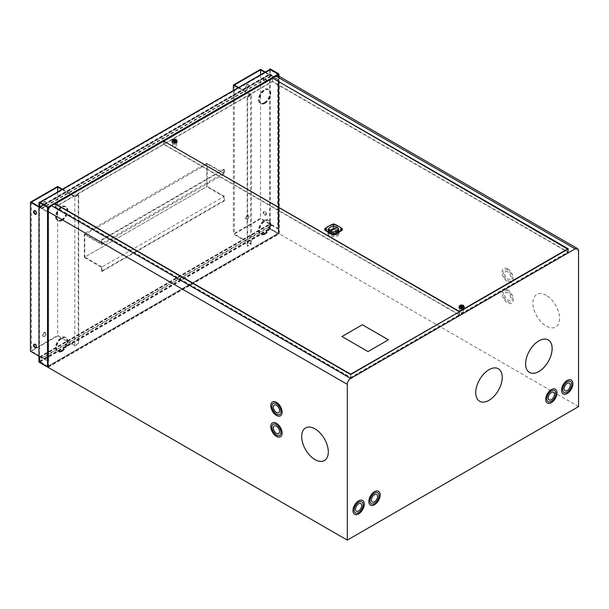<?xml version="1.0" encoding="UTF-8"?>
<svg xmlns="http://www.w3.org/2000/svg" width="609" height="609" viewBox="0 0 609 609"><rect width="100%" height="100%" fill="white"/><g stroke="black" fill="none" stroke-linecap="round" stroke-linejoin="round"><path stroke-width="0.46" stroke-dasharray="3.04 2.28" d="M62.194 220.397A8.016 4.628 120 0 0 67.424 213.333A8.016 4.628 120 0 0 66.198 206.908A8.016 4.628 120 0 0 62.194 207.311A8.016 4.628 120 0 0 56.957 214.376A8.016 4.628 120 0 0 58.182 220.793A8.016 4.628 120 0 0 62.194 220.397M61.852 220.199A8.016 4.628 120 0 0 67.089 213.135A8.016 4.628 120 0 0 65.856 206.717A8.016 4.628 120 0 0 61.852 207.113A8.016 4.628 120 0 0 56.614 214.178A8.016 4.628 120 0 0 57.84 220.595A8.016 4.628 120 0 0 61.852 220.199M62.194 351.294A8.016 4.628 120 0 0 67.424 344.23A8.016 4.628 120 0 0 66.198 337.812A8.016 4.628 120 0 0 62.194 338.208A8.016 4.628 120 0 0 56.957 345.273A8.016 4.628 120 0 0 58.182 351.69A8.016 4.628 120 0 0 62.194 351.294M61.852 351.104A8.016 4.628 120 0 0 67.089 344.039A8.016 4.628 120 0 0 65.856 337.614A8.016 4.628 120 0 0 61.852 338.01A8.016 4.628 120 0 0 56.614 345.075A8.016 4.628 120 0 0 57.84 351.5A8.016 4.628 120 0 0 61.852 351.104M265.105 234.145A8.016 4.628 120 0 0 270.343 227.081A8.016 4.628 120 0 0 269.117 220.656A8.016 4.628 120 0 0 265.105 221.052A8.016 4.628 120 0 0 259.868 228.116A8.016 4.628 120 0 0 261.101 234.541A8.016 4.628 120 0 0 265.105 234.145M264.77 233.947A8.016 4.628 120 0 0 270 226.883A8.016 4.628 120 0 0 268.775 220.458A8.016 4.628 120 0 0 264.77 220.861A8.016 4.628 120 0 0 259.533 227.918A8.016 4.628 120 0 0 260.759 234.343A8.016 4.628 120 0 0 264.77 233.947M265.105 103.248A8.016 4.628 120 0 0 270.343 96.184A8.016 4.628 120 0 0 269.117 89.759A8.016 4.628 120 0 0 265.105 90.155A8.016 4.628 120 0 0 259.868 97.219A8.016 4.628 120 0 0 261.101 103.644A8.016 4.628 120 0 0 265.105 103.248M264.77 103.05A8.016 4.628 120 0 0 270 95.986A8.016 4.628 120 0 0 268.775 89.561A8.016 4.628 120 0 0 264.77 89.957A8.016 4.628 120 0 0 259.533 97.021A8.016 4.628 120 0 0 260.759 103.446A8.016 4.628 120 0 0 264.77 103.05M41.716 208.103L39.95 207.083L270.206 74.146L271.979 75.166L41.716 208.103L41.716 208.659L39.95 207.639A0.708 0.403 60 0 1 39.448 206.771L39.448 202.69A0.708 0.403 60 0 1 39.798 202.34M39.95 207.083L39.95 202.949L47.997 207.593M271.979 75.166L271.979 75.722L270.206 74.694A0.708 0.403 60 0 1 269.711 73.834L269.711 69.746A0.708 0.403 60 0 1 269.856 69.426M270.206 74.146L270.206 70.012L278.777 74.983M278.305 74.138L278.305 74.709L48.042 207.646L48.02 366.207L48.522 366.466A0.708 0.403 60 0 1 48.02 366.755L278.283 233.818L270.206 229.159A0.708 0.403 60 0 1 269.711 228.291L269.711 224.211A0.708 0.403 60 0 1 270.206 223.922L271.979 224.942L271.979 225.49L270.183 224.485L270.206 228.611L278.777 233.529A0.708 0.403 60 0 1 278.283 233.818M47.997 366.74L39.95 362.096A0.708 0.403 60 0 1 39.448 361.228L39.448 357.148A0.708 0.403 60 0 1 39.95 356.859L41.716 357.879L41.716 358.427L271.979 225.49M47.997 366.588L39.95 361.548L39.935 357.407L41.716 358.427M41.716 357.879L271.979 224.942M41.716 208.659L271.979 75.722M47.997 207.646L47.997 366.192L47.525 366.466M48.522 209.23L48.522 366.466A0.708 0.403 180 0 1 48.02 366.588M38.953 362.096L39.425 361.822L47.997 366.77M39.425 202.127L39.425 361.822M278.305 74.709L278.305 233.255L278.633 74.496M270.206 68.886L270.206 228.581L269.734 228.855L278.305 233.803L278.777 232.95A0.708 0.403 180 0 1 278.777 233.529L278.777 74.412M278.305 233.803L278.777 233.529L270.206 228.581M269.734 69.495L269.734 228.855M207.205 163.958L224.386 173.877L224.386 169.401L223.914 169.127L223.914 173.055L206.725 163.128L206.725 186.697L223.914 196.616L223.914 200.544L224.386 200.818L224.386 196.342L207.205 186.415L207.205 163.958L84.773 234.64L101.962 244.559L224.386 173.877M101.962 244.559L101.962 240.083L224.386 169.401M101.962 240.083L101.482 239.809L223.914 169.127M101.482 239.809L101.482 243.737L223.914 173.055M101.482 243.737L84.293 233.818L206.725 163.128M84.293 233.818L84.293 257.379L206.725 186.697M84.293 257.379L101.482 267.298L223.914 196.616M101.482 267.298L101.482 271.226L223.914 200.544M101.482 271.226L101.962 271.5L224.386 200.818M101.962 271.5L101.962 267.024L224.386 196.342M101.962 267.024L84.773 257.105L207.205 186.415M84.773 257.105L84.773 234.64M264.154 102.693A8.016 4.628 -60 0 1 260.15 103.096A8.016 4.628 -60 0 1 258.916 96.671A8.016 4.628 -60 0 1 264.154 89.607A8.016 4.628 -60 0 1 268.166 89.211A8.016 4.628 -60 0 1 269.391 95.636A8.016 4.628 -60 0 1 264.154 102.693M264.633 102.974A8.016 4.628 -60 0 1 260.622 103.37A8.016 4.628 -60 0 1 259.396 96.945A8.016 4.628 -60 0 1 264.633 89.881A8.016 4.628 -60 0 1 268.638 89.485A8.016 4.628 -60 0 1 269.871 95.91A8.016 4.628 -60 0 1 264.633 102.974M61.243 219.849A8.016 4.628 -60 0 1 57.231 220.245A8.016 4.628 -60 0 1 56.005 213.82A8.016 4.628 -60 0 1 61.243 206.756A8.016 4.628 -60 0 1 65.247 206.36A8.016 4.628 -60 0 1 66.472 212.785A8.016 4.628 -60 0 1 61.243 219.849M61.715 220.123A8.016 4.628 -60 0 1 57.71 220.519A8.016 4.628 -60 0 1 56.477 214.094A8.016 4.628 -60 0 1 61.715 207.03A8.016 4.628 -60 0 1 65.726 206.634A8.016 4.628 -60 0 1 66.952 213.059A8.016 4.628 -60 0 1 61.715 220.123M61.243 350.746A8.016 4.628 -60 0 1 57.231 351.142A8.016 4.628 -60 0 1 56.005 344.717A8.016 4.628 -60 0 1 61.243 337.66A8.016 4.628 -60 0 1 65.247 337.257A8.016 4.628 -60 0 1 66.472 343.682A8.016 4.628 -60 0 1 61.243 350.746M61.715 351.02A8.016 4.628 -60 0 1 57.71 351.416A8.016 4.628 -60 0 1 56.477 344.998A8.016 4.628 -60 0 1 61.715 337.934A8.016 4.628 -60 0 1 65.726 337.538A8.016 4.628 -60 0 1 66.952 343.956A8.016 4.628 -60 0 1 61.715 351.02M264.154 233.597A8.016 4.628 -60 0 1 260.15 233.993A8.016 4.628 -60 0 1 258.916 227.568A8.016 4.628 -60 0 1 264.154 220.504A8.016 4.628 -60 0 1 268.166 220.108A8.016 4.628 -60 0 1 269.391 226.533A8.016 4.628 -60 0 1 264.154 233.597M264.633 233.871A8.016 4.628 -60 0 1 260.622 234.267A8.016 4.628 -60 0 1 259.396 227.842A8.016 4.628 -60 0 1 264.633 220.778A8.016 4.628 -60 0 1 268.638 220.382A8.016 4.628 -60 0 1 269.871 226.807A8.016 4.628 -60 0 1 264.633 233.871M34.249 344.237A2.002 1.157 60 0 1 34.462 344.047A2.002 1.157 60 0 1 35.459 344.146A2.002 1.157 60 0 1 36.768 345.912A2.002 1.157 60 0 1 36.464 347.518A2.002 1.157 60 0 1 36.197 347.61M34.249 210.722A2.002 1.157 60 0 1 34.462 210.531A2.002 1.157 60 0 1 35.459 210.63A2.002 1.157 60 0 1 36.768 212.396A2.002 1.157 60 0 1 36.464 214.003A2.002 1.157 60 0 1 36.197 214.094M44.054 201.579A2.208 1.271 -60 0 1 45.157 201.472A2.208 1.271 -60 0 1 45.492 203.239A2.208 1.271 -60 0 1 44.054 205.18A2.208 1.271 -60 0 1 42.95 205.294A2.208 1.271 -60 0 1 42.615 203.528A2.208 1.271 -60 0 1 44.054 201.579M44.533 205.454A2.208 1.271 120 0 0 45.972 203.513A2.208 1.271 120 0 0 45.629 201.746A2.208 1.271 120 0 0 44.533 201.853A2.208 1.271 120 0 0 43.087 203.802A2.208 1.271 120 0 0 43.429 205.568A2.208 1.271 120 0 0 44.533 205.454M44.054 332.484A2.208 1.271 -60 0 1 45.157 332.369A2.208 1.271 -60 0 1 45.492 334.135A2.208 1.271 -60 0 1 44.054 336.077A2.208 1.271 -60 0 1 42.95 336.191A2.208 1.271 -60 0 1 42.615 334.425A2.208 1.271 -60 0 1 44.054 332.484M44.533 336.358A2.208 1.271 120 0 0 45.972 334.41A2.208 1.271 120 0 0 45.629 332.643A2.208 1.271 120 0 0 44.533 332.758A2.208 1.271 120 0 0 43.087 334.699A2.208 1.271 120 0 0 43.429 336.465A2.208 1.271 120 0 0 44.533 336.358M38.953 207.083L48.111 212.374L48.111 361.388L48.591 361.114L31.402 351.195L57.657 336.031L74.838 345.958L78.721 343.72L78.241 343.446L74.838 345.41L57.657 335.483L30.45 351.195M48.111 212.374L48.591 212.099L48.591 361.114M31.402 202.18L31.402 351.195M48.591 212.099L38.953 206.535M57.657 191.942L57.657 336.031M61.92 189.475L74.838 196.943L74.838 345.958M74.838 196.943L78.721 194.705L78.721 343.72M78.721 194.705L78.241 194.431L78.241 343.446M78.241 194.431L74.838 196.395L74.838 345.41M57.657 186.468L57.657 335.483M74.838 196.395L62.392 189.201M38.953 356.098L48.111 361.388M265.105 81.317A2.002 1.157 60 0 1 263.796 79.551A2.002 1.157 60 0 1 264.108 77.952A2.002 1.157 60 0 1 265.105 78.051A2.002 1.157 60 0 1 266.415 79.817A2.002 1.157 60 0 1 266.11 81.423A2.002 1.157 60 0 1 265.105 81.317M264.633 78.325A2.002 1.157 -120 0 0 263.628 78.226A2.002 1.157 -120 0 0 263.324 79.832A2.002 1.157 -120 0 0 264.633 81.598A2.002 1.157 -120 0 0 265.631 81.697A2.002 1.157 -120 0 0 265.943 80.091A2.002 1.157 -120 0 0 264.633 78.325M265.105 214.84A2.002 1.157 60 0 1 263.796 213.074A2.002 1.157 60 0 1 264.108 211.468A2.002 1.157 60 0 1 265.105 211.567A2.002 1.157 60 0 1 266.415 213.333A2.002 1.157 60 0 1 266.11 214.939A2.002 1.157 60 0 1 265.105 214.84M264.633 211.841A2.002 1.157 -120 0 0 263.628 211.742A2.002 1.157 -120 0 0 263.324 213.348A2.002 1.157 -120 0 0 264.633 215.114A2.002 1.157 -120 0 0 265.631 215.213A2.002 1.157 -120 0 0 265.943 213.607A2.002 1.157 -120 0 0 264.633 211.841M246.972 84.43A2.208 1.271 -60 0 1 248.069 84.324A2.208 1.271 -60 0 1 248.411 86.09A2.208 1.271 -60 0 1 246.972 88.031A2.208 1.271 -60 0 1 245.869 88.138A2.208 1.271 -60 0 1 245.526 86.371A2.208 1.271 -60 0 1 246.972 84.43M247.444 88.305A2.208 1.271 120 0 0 248.883 86.364A2.208 1.271 120 0 0 248.548 84.598A2.208 1.271 120 0 0 247.444 84.704A2.208 1.271 120 0 0 246.006 86.645A2.208 1.271 120 0 0 246.341 88.412A2.208 1.271 120 0 0 247.444 88.305M246.972 215.327A2.208 1.271 -60 0 1 248.069 215.221A2.208 1.271 -60 0 1 248.411 216.987A2.208 1.271 -60 0 1 246.972 218.928A2.208 1.271 -60 0 1 245.869 219.034A2.208 1.271 -60 0 1 245.526 217.268A2.208 1.271 -60 0 1 246.972 215.327M247.444 219.202A2.208 1.271 120 0 0 248.883 217.261A2.208 1.271 120 0 0 248.548 215.495A2.208 1.271 120 0 0 247.444 215.601A2.208 1.271 120 0 0 246.006 217.542A2.208 1.271 120 0 0 246.341 219.309A2.208 1.271 120 0 0 247.444 219.202M277.757 228.801L278.237 228.527L260.576 218.334L233.369 234.039L250.55 243.958L247.147 245.922L247.627 246.203L251.502 243.958L234.32 234.039L260.576 218.882L277.757 228.801L277.757 79.787L278.237 79.513L278.237 228.527M260.576 69.319L260.576 218.334M278.237 79.513L265.311 72.052M233.369 90.49L233.369 234.039M238.104 87.757L250.55 94.943L250.55 243.958M250.55 94.943L247.147 96.907L247.147 245.922M247.147 96.907L247.627 97.181L247.627 246.203M247.627 97.181L251.502 94.943L251.502 243.958M234.32 85.024L234.32 234.039M251.502 94.943L238.576 87.483M260.576 74.785L260.576 218.882M264.831 72.326L277.757 79.787M333.861 225.277L333.108 225.452L333.861 225.277M333.861 229.197L333.108 229.38L333.861 229.197M175.978 140.961A2.002 1.157 0 0 0 173.793 140.709A2.002 1.157 0 0 0 172.553 141.775A2.002 1.157 0 0 0 173.146 142.597A2.002 1.157 0 0 0 175.323 142.849A2.002 1.157 0 0 0 176.564 141.775A2.002 1.157 0 0 0 175.978 140.961M175.978 144.889A2.002 1.157 0 0 0 173.793 144.637A2.002 1.157 0 0 0 172.553 145.703A2.002 1.157 0 0 0 173.146 146.525A2.002 1.157 0 0 0 175.323 146.777A2.002 1.157 0 0 0 176.564 145.703A2.002 1.157 0 0 0 175.978 144.889M463.061 306.708A2.002 1.157 0 0 0 460.876 306.456A2.002 1.157 0 0 0 459.643 307.522A2.002 1.157 0 0 0 460.229 308.344A2.002 1.157 0 0 0 462.414 308.596A2.002 1.157 0 0 0 463.647 307.522A2.002 1.157 0 0 0 463.061 306.708M463.061 310.636A2.002 1.157 0 0 0 460.876 310.384A2.002 1.157 0 0 0 459.643 311.45A2.002 1.157 0 0 0 460.229 312.272A2.002 1.157 0 0 0 462.414 312.524A2.002 1.157 0 0 0 463.647 311.45A2.002 1.157 0 0 0 463.061 310.636M337.515 227.355A5.61 3.243 0 0 0 331.403 226.647A5.61 3.243 0 0 0 327.939 229.639A5.61 3.243 0 0 0 329.583 231.93A5.61 3.243 0 0 0 335.696 232.638A5.61 3.243 0 0 0 339.16 229.639A5.61 3.243 0 0 0 337.515 227.355M337.515 231.275A5.61 3.243 0 0 0 331.403 230.575A5.61 3.243 0 0 0 327.939 233.567A5.61 3.243 0 0 0 329.583 235.858A5.61 3.243 0 0 0 335.696 236.558A5.61 3.243 0 0 0 339.16 233.567A5.61 3.243 0 0 0 337.515 231.275M546.243 295.335A18.841 10.878 -120 0 0 536.826 294.406A18.841 10.878 -120 0 0 533.933 309.501A18.841 10.878 -120 0 0 546.243 326.097A18.841 10.878 -120 0 0 555.659 327.033A18.841 10.878 -120 0 0 558.544 311.937A18.841 10.878 -120 0 0 546.243 295.335M546.22 295.35A18.841 10.878 -120 0 0 536.803 294.413A18.841 10.878 -120 0 0 533.91 309.509A18.841 10.878 -120 0 0 546.22 326.112A18.841 10.878 -120 0 0 555.636 327.041A18.841 10.878 -120 0 0 558.529 311.953A18.841 10.878 -120 0 0 546.22 295.35M507.7 292.716A4.408 2.543 -120 0 0 505.493 292.503A4.408 2.543 -120 0 0 504.823 296.035A4.408 2.543 -120 0 0 507.7 299.917A4.408 2.543 -120 0 0 509.9 300.138A4.408 2.543 -120 0 0 510.578 296.606A4.408 2.543 -120 0 0 507.7 292.716M507.678 292.731A4.408 2.543 -120 0 0 505.47 292.518A4.408 2.543 -120 0 0 504.8 296.05A4.408 2.543 -120 0 0 507.678 299.933A4.408 2.543 -120 0 0 509.878 300.153A4.408 2.543 -120 0 0 510.555 296.621A4.408 2.543 -120 0 0 507.678 292.731M507.7 289.777A8.016 4.628 -120 0 0 503.689 289.374A8.016 4.628 -120 0 0 502.463 295.799A8.016 4.628 -120 0 0 507.7 302.863A8.016 4.628 -120 0 0 511.705 303.259A8.016 4.628 -120 0 0 512.938 296.834A8.016 4.628 -120 0 0 507.7 289.777M507.678 289.785A8.016 4.628 -120 0 0 503.666 289.389A8.016 4.628 -120 0 0 502.44 295.814A8.016 4.628 -120 0 0 507.678 302.879A8.016 4.628 -120 0 0 511.682 303.274A8.016 4.628 -120 0 0 512.915 296.849A8.016 4.628 -120 0 0 507.678 289.785M507.678 301.569A6.41 3.7 -120 0 0 510.882 301.889A6.41 3.7 -120 0 0 511.864 296.75A6.41 3.7 -120 0 0 507.678 291.094A6.41 3.7 -120 0 0 504.473 290.782A6.41 3.7 -120 0 0 503.491 295.921A6.41 3.7 -120 0 0 507.678 301.569M507.7 301.554A6.41 3.7 -120 0 0 510.905 301.874A6.41 3.7 -120 0 0 511.887 296.735A6.41 3.7 -120 0 0 507.7 291.087A6.41 3.7 -120 0 0 504.496 290.767A6.41 3.7 -120 0 0 503.514 295.905A6.41 3.7 -120 0 0 507.7 301.554M507.7 271.774A4.408 2.543 -120 0 0 505.493 271.561A4.408 2.543 -120 0 0 504.823 275.093A4.408 2.543 -120 0 0 507.7 278.975A4.408 2.543 -120 0 0 509.9 279.196A4.408 2.543 -120 0 0 510.578 275.664A4.408 2.543 -120 0 0 507.7 271.774M507.678 271.789A4.408 2.543 -120 0 0 505.47 271.568A4.408 2.543 -120 0 0 504.8 275.101A4.408 2.543 -120 0 0 507.678 278.991A4.408 2.543 -120 0 0 509.878 279.204A4.408 2.543 -120 0 0 510.555 275.671A4.408 2.543 -120 0 0 507.678 271.789M507.7 268.828A8.016 4.628 -120 0 0 503.689 268.432A8.016 4.628 -120 0 0 502.463 274.857A8.016 4.628 -120 0 0 507.7 281.921A8.016 4.628 -120 0 0 511.705 282.317A8.016 4.628 -120 0 0 512.938 275.892A8.016 4.628 -120 0 0 507.7 268.828M507.678 268.843A8.016 4.628 -120 0 0 503.666 268.447A8.016 4.628 -120 0 0 502.44 274.872A8.016 4.628 -120 0 0 507.678 281.937A8.016 4.628 -120 0 0 511.682 282.332A8.016 4.628 -120 0 0 512.915 275.907A8.016 4.628 -120 0 0 507.678 268.843M507.678 280.627A6.41 3.7 -120 0 0 510.882 280.939A6.41 3.7 -120 0 0 511.864 275.801A6.41 3.7 -120 0 0 507.678 270.152A6.41 3.7 -120 0 0 504.473 269.833A6.41 3.7 -120 0 0 503.491 274.971A6.41 3.7 -120 0 0 507.678 280.627M507.7 280.612A6.41 3.7 -120 0 0 510.905 280.932A6.41 3.7 -120 0 0 511.887 275.793A6.41 3.7 -120 0 0 507.7 270.137A6.41 3.7 -120 0 0 504.496 269.825A6.41 3.7 -120 0 0 503.514 274.964A6.41 3.7 -120 0 0 507.7 280.612M324.43 460.533L324.407 460.549A18.841 10.878 -120 0 0 324.43 460.533A18.841 10.878 -120 0 0 327.315 445.438A18.841 10.878 -120 0 0 315.005 428.835A18.841 10.878 -120 0 0 305.589 427.906A18.841 10.878 -120 0 0 305.581 427.914M278.671 433.638L278.648 433.654A4.408 2.543 -120 0 0 278.671 433.638A4.408 2.543 -120 0 0 279.348 430.106A4.408 2.543 -120 0 0 276.463 426.224A4.408 2.543 -120 0 0 274.263 426.003A4.408 2.543 -120 0 0 274.248 426.011M280.475 436.76L280.452 436.775A8.016 4.628 -120 0 0 280.475 436.76A8.016 4.628 -120 0 0 281.701 430.342A8.016 4.628 -120 0 0 276.463 423.278A8.016 4.628 -120 0 0 272.459 422.882A8.016 4.628 -120 0 0 272.444 422.882L272.436 422.89M273.251 424.275A6.41 3.7 -120 0 0 272.276 429.414A6.41 3.7 -120 0 0 276.463 435.054A6.41 3.7 -120 0 0 279.66 435.382M278.671 412.696L278.648 412.712A4.408 2.543 -120 0 0 278.671 412.696A4.408 2.543 -120 0 0 279.348 409.164A4.408 2.543 -120 0 0 276.463 405.274A4.408 2.543 -120 0 0 274.263 405.061A4.408 2.543 -120 0 0 274.248 405.069L274.263 405.061M280.475 415.818L280.452 415.833A8.016 4.628 -120 0 0 280.475 415.818A8.016 4.628 -120 0 0 281.701 409.393A8.016 4.628 -120 0 0 276.463 402.328A8.016 4.628 -120 0 0 272.459 401.932A8.016 4.628 -120 0 0 272.444 401.94L272.436 401.948M273.251 403.333A6.41 3.7 -120 0 0 272.276 408.472A6.41 3.7 -120 0 0 276.463 414.112A6.41 3.7 -120 0 0 279.66 414.44M376.682 494.394L376.705 494.409A4.408 2.543 120 0 0 376.682 494.394A4.408 2.543 120 0 0 374.474 494.615A4.408 2.543 120 0 0 371.597 498.497A4.408 2.543 120 0 0 372.274 502.029A4.408 2.543 120 0 0 372.282 502.037L372.297 502.044M553.528 392.295L553.551 392.31A4.408 2.543 120 0 0 553.528 392.295A4.408 2.543 120 0 0 551.32 392.516A4.408 2.543 120 0 0 548.443 396.398A4.408 2.543 120 0 0 549.12 399.93A4.408 2.543 120 0 0 549.128 399.938L549.135 399.946M360.81 503.559L360.832 503.574A4.408 2.543 120 0 0 360.81 503.559A4.408 2.543 120 0 0 358.61 503.78A4.408 2.543 120 0 0 355.725 507.662A4.408 2.543 120 0 0 356.402 511.195A4.408 2.543 120 0 0 356.417 511.202L356.402 511.195M378.486 491.273L378.509 491.288A8.016 4.628 120 0 0 378.486 491.273A8.016 4.628 120 0 0 374.474 491.669A8.016 4.628 120 0 0 369.244 498.733A8.016 4.628 120 0 0 370.47 505.158A8.016 4.628 120 0 0 370.478 505.166L370.493 505.173M371.284 503.772A6.41 3.7 120 0 0 374.474 503.453A6.41 3.7 120 0 0 378.661 497.812A6.41 3.7 120 0 0 377.694 492.666M498.375 368.757L498.352 368.742A18.757 10.833 120 0 0 498.352 368.742A18.757 10.833 120 0 0 488.974 369.671A18.757 10.833 120 0 0 476.718 386.205A18.757 10.833 120 0 0 479.595 401.232A18.757 10.833 120 0 0 479.603 401.24M548.237 339.951A18.757 10.833 120 0 0 548.229 339.944A18.757 10.833 120 0 0 538.851 340.873A18.757 10.833 120 0 0 526.595 357.407A18.757 10.833 120 0 0 529.472 372.434A18.757 10.833 120 0 0 529.487 372.442L529.495 372.449M555.355 389.189L555.332 389.174A8.016 4.628 120 0 0 555.332 389.174A8.016 4.628 120 0 0 551.32 389.57A8.016 4.628 120 0 0 546.083 396.634A8.016 4.628 120 0 0 547.316 403.059A8.016 4.628 120 0 0 547.324 403.067L547.316 403.059M548.123 401.674A6.41 3.7 120 0 0 551.32 401.354A6.41 3.7 120 0 0 555.507 395.713A6.41 3.7 120 0 0 554.54 390.567M362.614 500.438L362.637 500.446A8.016 4.628 120 0 0 362.614 500.438A8.016 4.628 120 0 0 358.61 500.834A8.016 4.628 120 0 0 353.372 507.898A8.016 4.628 120 0 0 354.598 514.316A8.016 4.628 120 0 0 354.613 514.323L354.598 514.316M355.412 512.938A6.41 3.7 120 0 0 358.61 512.611A6.41 3.7 120 0 0 362.797 506.97A6.41 3.7 120 0 0 361.822 501.831M569.392 383.137L569.415 383.145A4.408 2.543 120 0 0 569.392 383.137A4.408 2.543 120 0 0 567.192 383.35A4.408 2.543 120 0 0 564.315 387.24A4.408 2.543 120 0 0 564.985 390.772A4.408 2.543 120 0 0 565 390.78L565.007 390.78M571.196 380.008L571.219 380.024A8.016 4.628 120 0 0 571.196 380.008A8.016 4.628 120 0 0 567.192 380.404A8.016 4.628 120 0 0 561.955 387.469A8.016 4.628 120 0 0 563.18 393.894A8.016 4.628 120 0 0 563.196 393.901L563.18 393.894M563.995 392.516A6.41 3.7 120 0 0 567.192 392.188A6.41 3.7 120 0 0 571.379 386.548A6.41 3.7 120 0 0 570.412 381.409M578.55 406.599L279.28 233.818L279.28 78.051A4.811 2.779 120 0 0 278.283 75.843M48.02 367.334L279.28 233.818M54.825 206.984L350.693 377.801L568.349 252.141L272.474 81.317L54.825 206.984L54.825 203.711M272.474 81.317L272.474 78.378L272.474 81.644L164.072 144.234L459.376 314.724L567.778 252.141L272.474 81.644M568.349 252.141L568.349 248.868M350.693 377.801L350.693 374.527L350.693 377.473L459.095 314.891L163.791 144.394L55.389 206.984L350.693 377.473M164.072 144.234L164.072 141.288M459.376 314.724L459.376 311.778M567.778 252.141L567.778 249.195M459.095 314.891L459.095 311.945M163.791 144.394L163.791 141.121M55.389 206.984L55.389 204.038M341.946 336.526L368.019 351.606L388.397 339.814M330.748 231.298L335.011 228.223L336.922 227.576A4.689 2.71 0 0 1 338.239 229.456A4.689 2.71 0 0 1 338.208 229.73A4.689 2.71 0 0 1 335.156 231.999A4.689 2.71 0 0 1 330.299 231.405L330.748 230.978M336.99 234.914A5.412 3.121 0 0 0 338.962 232.501A5.412 3.121 0 0 0 337.378 230.293A5.412 3.121 0 0 0 331.479 229.616A5.412 3.121 0 0 0 328.137 232.501A5.412 3.121 0 0 0 328.182 232.897A5.412 3.121 0 0 0 329.72 234.709A5.412 3.121 0 0 0 336.99 234.914A22.282 18.339 40.1 0 1 328.182 232.897M342.281 229.372A1.553 0.898 0 0 0 342.03 229.098A41.214 23.797 0 0 0 338.505 226.776A41.214 23.797 0 0 0 334.493 224.744A1.553 0.898 0 0 0 332.605 224.744A41.214 23.797 0 0 0 325.061 229.098A1.553 0.898 0 0 0 324.818 229.372M326.432 229.372L326.782 229.639L325.944 229.844L326.158 229.372M333.686 225.178L334.036 225.452L333.199 225.657L333.412 225.178M333.686 233.559L334.036 233.833L333.199 234.031L333.412 233.559M340.941 229.372L341.291 229.639L340.454 229.844L340.667 229.372M332.385 229.456A4.689 2.71 180 0 1 336.861 230.164A4.689 2.71 180 0 1 338.239 232.082A4.689 2.71 180 0 1 335.346 234.579A4.689 2.71 180 0 1 330.238 233.993A4.689 2.71 180 0 1 328.86 232.082A4.689 2.71 180 0 1 329.636 230.59M329.766 233.658A5.352 3.091 0 0 0 335.597 234.328A5.352 3.091 0 0 0 338.901 231.473A5.352 3.091 0 0 0 337.333 229.288A5.352 3.091 0 0 0 331.502 228.619A5.352 3.091 0 0 0 328.198 231.473A5.352 3.091 0 0 0 329.766 233.658M329.766 231.831A5.352 3.091 0 0 0 335.597 232.501A5.352 3.091 0 0 0 338.901 229.639A5.352 3.091 0 0 0 337.333 227.454A5.352 3.091 0 0 0 331.502 226.784A5.352 3.091 0 0 0 328.198 229.639A5.352 3.091 0 0 0 329.766 231.831M329.72 233.681A5.412 3.121 0 0 0 335.62 234.358A5.412 3.121 0 0 0 338.962 231.473A5.412 3.121 0 0 0 337.378 229.266A5.412 3.121 0 0 0 331.479 228.588A5.412 3.121 0 0 0 328.137 231.473A5.412 3.121 0 0 0 329.72 233.681M459.072 307.309A2.603 1.507 180 0 1 460.846 306.091A2.603 1.507 180 0 1 463.518 306.479A2.603 1.507 180 0 1 464.225 307.309M462.726 306.7A1.5 0.868 180 0 1 463.152 307.301A1.5 0.868 180 0 1 462.208 308.108A1.5 0.868 180 0 1 460.564 307.91A1.5 0.868 180 0 1 460.145 307.301A1.5 0.868 180 0 1 461.082 306.502A1.5 0.868 180 0 1 462.726 306.7M460.655 306.715A1.424 0.822 180 0 1 462.201 306.548A1.424 0.822 180 0 1 463.068 307.301A1.424 0.822 180 0 1 462.634 307.895A1.424 0.822 180 0 1 461.089 308.063A1.424 0.822 180 0 1 460.221 307.301A1.424 0.822 180 0 1 460.655 306.715M171.982 141.562A2.603 1.507 180 0 1 173.694 140.359A2.603 1.507 180 0 1 176.336 140.679A2.603 1.507 180 0 1 177.135 141.562M175.59 140.923A1.5 0.868 180 0 1 176.062 141.554A1.5 0.868 180 0 1 175.156 142.354A1.5 0.868 180 0 1 173.535 142.186A1.5 0.868 180 0 1 173.055 141.554A1.5 0.868 180 0 1 173.961 140.763A1.5 0.868 180 0 1 175.59 140.923M173.519 140.991A1.424 0.822 180 0 1 175.08 140.793A1.424 0.822 180 0 1 175.986 141.554A1.424 0.822 180 0 1 175.598 142.118A1.424 0.822 180 0 1 174.037 142.323A1.424 0.822 180 0 1 173.139 141.554A1.424 0.822 180 0 1 173.519 140.991M39.95 357.407L270.183 224.485M39.95 356.859L270.206 223.922M39.448 357.148L269.711 224.211M39.448 361.228L269.711 228.291M39.95 362.096L270.206 229.159M48.522 366.466L278.777 233.529L278.777 76.133M49.649 207.273L55.32 204M55.389 203.954L164.004 141.25M164.072 141.212L277.651 75.638M39.448 202.69L269.711 69.746M39.448 206.771L269.711 73.834M39.95 207.639L270.206 74.694M39.928 207.045L270.183 74.108M39.95 202.949L270.183 70.027M48.02 207.608L278.283 74.671M278.283 233.27L48.02 366.207L278.305 233.255L278.313 74.694M39.95 361.548L270.206 228.611M39.928 361.51L270.183 228.565M578.55 250.832L279.28 78.051M335.011 228.223A11.487 9.455 40.1 0 1 338.208 229.73M334.493 224.196L334.493 224.744M342.03 229.098L342.03 228.55M325.061 228.55L325.061 229.098M332.605 224.196L332.605 224.744M39.6 356.828L269.856 223.884M48.377 366.793L278.633 233.848M48.035 366.207L278.298 233.27M278.983 76.254L278.983 233.239M260.15 103.096L260.622 103.37M268.166 89.211L268.638 89.485M57.231 220.245L57.71 220.519M65.247 206.36L65.726 206.634M57.231 351.142L57.71 351.416M65.247 337.257L65.726 337.538M260.15 233.993L260.622 234.267M268.166 220.108L268.638 220.382M34.462 344.047L33.982 344.329M34.462 210.531L33.982 210.805M45.629 201.746L45.157 201.472M45.629 332.643L45.157 332.369M43.429 336.465L42.95 336.191M43.429 205.568L42.95 205.294M36.464 214.003L35.984 214.277M36.464 347.518L35.984 347.8M263.628 78.226L264.108 77.952M263.628 211.742L264.108 211.468M248.548 84.598L248.069 84.324M248.548 215.495L248.069 215.221M246.341 219.309L245.869 219.034M246.341 88.412L245.869 88.138M265.631 215.213L266.11 214.939M265.631 81.697L266.11 81.423M333.108 229.38L333.108 225.452M172.553 145.703L172.553 141.775M459.643 311.45L459.643 307.522M327.939 233.567L327.939 229.639M339.16 233.567L339.16 229.639M463.647 311.45L463.647 307.522M176.564 145.703L176.564 141.775M333.991 229.38L333.991 225.452M325.8 229.098L325.8 229.639M333.054 224.911L333.054 225.452M333.054 233.285L333.054 233.833M340.317 229.098L340.317 229.639M328.86 232.082L328.86 229.098M338.901 231.473L338.901 229.639M338.962 232.501L338.962 231.473M326.782 229.098L326.782 229.639M334.036 224.911L334.036 225.452M334.036 233.285L334.036 233.833M341.291 229.098L341.291 229.639M338.239 232.082L338.239 229.456M328.198 231.473L328.198 229.639M328.137 232.501L328.137 231.473M463.152 306.319L463.152 307.301M463.068 306.601L463.068 307.301M460.145 306.319L460.145 307.301M460.221 306.601L460.221 307.301M176.062 140.572L176.062 141.554M175.986 140.854L175.986 141.554M173.055 140.572L173.055 141.554M173.139 140.854L173.139 141.554"/><path stroke-width="0.91" d="M39.798 202.34A0.708 0.403 60 0 1 39.95 202.401L48.02 207.06A0.708 0.403 60 0 1 48.522 207.92L47.997 207.593M39.722 202.295L269.856 69.426A0.708 0.403 60 0 1 270.206 69.464L278.283 74.123A0.708 0.403 60 0 1 278.777 74.983A0.708 0.403 0 0 0 278.777 74.412L278.777 73.834L270.206 68.886L269.734 69.495M48.02 366.588A0.708 0.403 180 0 1 47.525 366.466L47.525 367.044L47.997 366.588M47.997 207.646L47.997 207.075L47.525 207.92L48.042 207.646M47.525 366.466L47.525 207.92A0.708 0.403 0 0 0 48.522 207.92L49.649 207.273M47.997 207.075L39.425 202.127L38.953 202.401L38.953 362.096L47.525 367.044M47.525 207.349L38.953 202.401M278.777 73.834L278.305 74.108L269.734 69.16M34.987 344.428A2.002 1.157 -120 0 0 33.982 344.329A2.002 1.157 -120 0 0 33.678 345.927A2.002 1.157 -120 0 0 34.987 347.693A2.002 1.157 -120 0 0 35.984 347.8A2.002 1.157 -120 0 0 36.296 346.194A2.002 1.157 -120 0 0 34.987 344.428M36.197 347.61A2.002 1.157 60 0 1 35.459 347.419A2.002 1.157 60 0 1 34.226 345.874A2.002 1.157 60 0 1 34.249 344.237M34.987 210.904A2.002 1.157 -120 0 0 33.982 210.805A2.002 1.157 -120 0 0 33.678 212.412A2.002 1.157 -120 0 0 34.987 214.178A2.002 1.157 -120 0 0 35.984 214.277A2.002 1.157 -120 0 0 36.296 212.67A2.002 1.157 -120 0 0 34.987 210.904M36.197 214.094A2.002 1.157 60 0 1 35.459 213.904A2.002 1.157 60 0 1 34.226 212.358A2.002 1.157 60 0 1 34.249 210.722M38.953 206.535L31.402 202.18L57.657 187.016L57.657 191.942M57.657 187.016L61.92 189.475M62.392 189.201L57.657 186.468L30.45 202.18L30.45 351.195L38.953 356.098M30.45 202.18L38.953 207.083M265.311 72.052L260.576 69.319L233.369 85.024L233.369 90.49M233.369 85.024L238.104 87.757M238.576 87.483L234.32 85.024L260.576 69.868L260.576 74.785M260.576 69.868L264.831 72.326M314.982 428.85A18.841 10.878 -120 0 0 305.566 427.921A18.841 10.878 -120 0 0 302.681 443.009A18.841 10.878 -120 0 0 314.982 459.612A18.841 10.878 -120 0 0 324.407 460.549A18.841 10.878 -120 0 0 327.292 445.453A18.841 10.878 -120 0 0 314.982 428.85M305.581 427.914A18.841 10.878 -120 0 0 302.703 443.009A18.841 10.878 -120 0 0 315.005 459.597A18.841 10.878 -120 0 0 324.414 460.541M276.44 426.231A4.408 2.543 -120 0 0 274.24 426.018A4.408 2.543 -120 0 0 273.563 429.551A4.408 2.543 -120 0 0 276.44 433.433A4.408 2.543 -120 0 0 278.648 433.654A4.408 2.543 -120 0 0 279.325 430.121A4.408 2.543 -120 0 0 276.44 426.231M274.248 426.011A4.408 2.543 -120 0 0 273.586 429.543A4.408 2.543 -120 0 0 276.463 433.418A4.408 2.543 -120 0 0 278.656 433.646M276.44 423.285A8.016 4.628 -120 0 0 272.436 422.89A8.016 4.628 -120 0 0 271.203 429.315A8.016 4.628 -120 0 0 276.44 436.379A8.016 4.628 -120 0 0 280.452 436.775A8.016 4.628 -120 0 0 281.678 430.35A8.016 4.628 -120 0 0 276.44 423.285M272.444 422.882A8.016 4.628 -120 0 0 271.233 429.315A8.016 4.628 -120 0 0 276.463 436.364A8.016 4.628 -120 0 0 280.46 436.767M279.676 435.374L279.653 435.389A6.41 3.7 -120 0 0 279.676 435.374A6.41 3.7 -120 0 0 280.658 430.236A6.41 3.7 -120 0 0 276.463 424.587A6.41 3.7 -120 0 0 273.258 424.267A6.41 3.7 -120 0 0 273.251 424.275A6.41 3.7 -120 0 0 272.253 429.421A6.41 3.7 -120 0 0 276.44 435.07A6.41 3.7 -120 0 0 279.653 435.389A6.41 3.7 -120 0 0 280.635 430.251A6.41 3.7 -120 0 0 276.44 424.595A6.41 3.7 -120 0 0 273.235 424.283L273.235 424.283M276.44 405.289A4.408 2.543 -120 0 0 274.24 405.069A4.408 2.543 -120 0 0 273.563 408.601A4.408 2.543 -120 0 0 276.44 412.491A4.408 2.543 -120 0 0 278.648 412.712A4.408 2.543 -120 0 0 279.325 409.172A4.408 2.543 -120 0 0 276.44 405.289M274.248 405.069A4.408 2.543 -120 0 0 273.586 408.601A4.408 2.543 -120 0 0 276.463 412.476A4.408 2.543 -120 0 0 278.656 412.704M276.44 402.343A8.016 4.628 -120 0 0 272.436 401.948A8.016 4.628 -120 0 0 271.203 408.373A8.016 4.628 -120 0 0 276.44 415.437A8.016 4.628 -120 0 0 280.452 415.833A8.016 4.628 -120 0 0 281.678 409.408A8.016 4.628 -120 0 0 276.44 402.343M272.444 401.94A8.016 4.628 -120 0 0 271.233 408.365A8.016 4.628 -120 0 0 276.463 415.422A8.016 4.628 -120 0 0 280.46 415.825M279.676 414.432L279.653 414.44A6.41 3.7 -120 0 0 279.676 414.432A6.41 3.7 -120 0 0 280.658 409.294A6.41 3.7 -120 0 0 276.463 403.638A6.41 3.7 -120 0 0 273.258 403.325A6.41 3.7 -120 0 0 273.251 403.333A6.41 3.7 -120 0 0 272.253 408.472A6.41 3.7 -120 0 0 276.44 414.128A6.41 3.7 -120 0 0 279.653 414.44A6.41 3.7 -120 0 0 280.635 409.301A6.41 3.7 -120 0 0 276.44 403.653A6.41 3.7 -120 0 0 273.235 403.333L273.258 403.325M374.497 501.831A4.408 2.543 120 0 0 377.382 497.941A4.408 2.543 120 0 0 376.705 494.409A4.408 2.543 120 0 0 374.497 494.63A4.408 2.543 120 0 0 371.619 498.512A4.408 2.543 120 0 0 372.297 502.044A4.408 2.543 120 0 0 374.497 501.831M372.282 502.037A4.408 2.543 120 0 0 374.474 501.816A4.408 2.543 120 0 0 377.352 497.941A4.408 2.543 120 0 0 376.697 494.401M549.128 399.938A4.408 2.543 120 0 0 551.32 399.717A4.408 2.543 120 0 0 554.22 395.842A4.408 2.543 120 0 0 553.551 392.31A4.408 2.543 120 0 0 551.343 392.531A4.408 2.543 120 0 0 548.465 396.413A4.408 2.543 120 0 0 549.135 399.946A4.408 2.543 120 0 0 551.343 399.725A4.408 2.543 120 0 0 554.198 395.842A4.408 2.543 120 0 0 553.535 392.303M356.417 511.202A4.408 2.543 120 0 0 358.61 510.974A4.408 2.543 120 0 0 361.51 507.107A4.408 2.543 120 0 0 360.832 503.574A4.408 2.543 120 0 0 358.632 503.788A4.408 2.543 120 0 0 355.747 507.678A4.408 2.543 120 0 0 356.425 511.21A4.408 2.543 120 0 0 358.632 510.989A4.408 2.543 120 0 0 361.487 507.099A4.408 2.543 120 0 0 360.825 503.567M374.497 504.77A8.016 4.628 120 0 0 379.734 497.713A8.016 4.628 120 0 0 378.509 491.288A8.016 4.628 120 0 0 374.497 491.684A8.016 4.628 120 0 0 369.267 498.748A8.016 4.628 120 0 0 370.493 505.173A8.016 4.628 120 0 0 374.497 504.77M370.478 505.166A8.016 4.628 120 0 0 374.474 504.762A8.016 4.628 120 0 0 379.712 497.705A8.016 4.628 120 0 0 378.493 491.28M377.687 492.658L377.709 492.673A6.41 3.7 120 0 0 374.497 492.993A6.41 3.7 120 0 0 370.31 498.642A6.41 3.7 120 0 0 371.292 503.78A6.41 3.7 120 0 0 374.497 503.46A6.41 3.7 120 0 0 378.691 497.812A6.41 3.7 120 0 0 377.709 492.673A6.41 3.7 120 0 0 377.687 492.658A6.41 3.7 120 0 0 374.474 492.978A6.41 3.7 120 0 0 370.287 498.626A6.41 3.7 120 0 0 371.269 503.765A6.41 3.7 120 0 0 371.284 503.772M479.603 401.24A18.757 10.833 120 0 0 488.974 400.303A18.757 10.833 120 0 0 501.245 383.784A18.757 10.833 120 0 0 498.375 368.757A18.757 10.833 120 0 0 488.997 369.686A18.757 10.833 120 0 0 476.74 386.213A18.757 10.833 120 0 0 479.618 401.247A18.757 10.833 120 0 0 488.997 400.319A18.757 10.833 120 0 0 501.222 383.784A18.757 10.833 120 0 0 498.36 368.749M538.874 371.52A18.757 10.833 120 0 0 551.13 354.994A18.757 10.833 120 0 0 548.252 339.959A18.757 10.833 120 0 0 538.874 340.888A18.757 10.833 120 0 0 526.618 357.414A18.757 10.833 120 0 0 529.495 372.449A18.757 10.833 120 0 0 538.874 371.52M529.487 372.442A18.757 10.833 120 0 0 538.851 371.505A18.757 10.833 120 0 0 551.099 354.986A18.757 10.833 120 0 0 548.237 339.951M547.324 403.067A8.016 4.628 120 0 0 551.32 402.663A8.016 4.628 120 0 0 556.58 395.606A8.016 4.628 120 0 0 555.355 389.189A8.016 4.628 120 0 0 551.343 389.585A8.016 4.628 120 0 0 546.106 396.649A8.016 4.628 120 0 0 547.339 403.067A8.016 4.628 120 0 0 551.343 402.671A8.016 4.628 120 0 0 556.557 395.606A8.016 4.628 120 0 0 555.339 389.181M551.32 390.879A6.41 3.7 120 0 0 547.133 396.528A6.41 3.7 120 0 0 548.115 401.666A6.41 3.7 120 0 0 548.123 401.674A6.41 3.7 120 0 0 551.343 401.361A6.41 3.7 120 0 0 555.53 395.713A6.41 3.7 120 0 0 554.548 390.575A6.41 3.7 120 0 0 554.525 390.559A6.41 3.7 120 0 0 551.32 390.879M554.525 390.559L554.548 390.575A6.41 3.7 120 0 0 551.343 390.894A6.41 3.7 120 0 0 547.156 396.543A6.41 3.7 120 0 0 548.138 401.681L548.115 401.666M354.613 514.323A8.016 4.628 120 0 0 358.61 513.92A8.016 4.628 120 0 0 363.87 506.871A8.016 4.628 120 0 0 362.637 500.446A8.016 4.628 120 0 0 358.632 500.849A8.016 4.628 120 0 0 353.395 507.906A8.016 4.628 120 0 0 354.621 514.331A8.016 4.628 120 0 0 358.632 513.935A8.016 4.628 120 0 0 363.839 506.871A8.016 4.628 120 0 0 362.629 500.446M361.837 501.839L361.815 501.824A6.41 3.7 120 0 0 361.815 501.824A6.41 3.7 120 0 0 358.61 502.143A6.41 3.7 120 0 0 354.415 507.792A6.41 3.7 120 0 0 355.397 512.93A6.41 3.7 120 0 0 355.412 512.938A6.41 3.7 120 0 0 358.632 512.626A6.41 3.7 120 0 0 362.819 506.977A6.41 3.7 120 0 0 361.837 501.839A6.41 3.7 120 0 0 358.632 502.151A6.41 3.7 120 0 0 354.438 507.807A6.41 3.7 120 0 0 355.42 512.945L355.397 512.93M565 390.78A4.408 2.543 120 0 0 567.192 390.552A4.408 2.543 120 0 0 570.093 386.677A4.408 2.543 120 0 0 569.415 383.145A4.408 2.543 120 0 0 567.215 383.365A4.408 2.543 120 0 0 564.337 387.248A4.408 2.543 120 0 0 565.007 390.78A4.408 2.543 120 0 0 567.215 390.567A4.408 2.543 120 0 0 570.07 386.677A4.408 2.543 120 0 0 569.407 383.145M567.215 393.513A8.016 4.628 120 0 0 572.452 386.449A8.016 4.628 120 0 0 571.219 380.024A8.016 4.628 120 0 0 567.215 380.419A8.016 4.628 120 0 0 561.978 387.484A8.016 4.628 120 0 0 563.203 393.909A8.016 4.628 120 0 0 567.215 393.513M563.196 393.901A8.016 4.628 120 0 0 567.192 393.498A8.016 4.628 120 0 0 572.422 386.441A8.016 4.628 120 0 0 571.212 380.016M570.397 381.401L570.42 381.409A6.41 3.7 120 0 0 567.215 381.729A6.41 3.7 120 0 0 563.005 387.37A6.41 3.7 120 0 0 563.987 392.508A6.41 3.7 120 0 0 563.995 392.516A6.41 3.7 120 0 0 567.215 392.204A6.41 3.7 120 0 0 571.402 386.548A6.41 3.7 120 0 0 570.42 381.409A6.41 3.7 120 0 0 570.397 381.401A6.41 3.7 120 0 0 567.192 381.714A6.41 3.7 120 0 0 563.028 387.377A6.41 3.7 120 0 0 564.01 392.516L563.987 392.508M347.297 540.114L578.55 406.599L578.55 250.832A4.811 2.779 120 0 0 577.553 248.632A4.811 2.779 120 0 0 575.147 248.868L350.693 378.455A4.811 2.779 120 0 0 347.297 384.348L347.297 540.114L48.02 367.334L48.02 211.559A4.811 2.779 120 0 1 51.422 205.675L54.825 203.711L350.693 374.527L568.349 248.868L272.474 78.051L275.877 76.087A4.811 2.779 120 0 1 278.283 75.843L577.553 248.632M567.778 249.195L272.474 78.051M164.072 141.288L459.376 311.45L567.778 248.868M272.474 78.378L164.072 140.961M459.095 311.618L163.791 141.121L55.389 203.711L350.693 374.2L459.095 311.945M362.347 324.749L341.946 336.526L368.019 351.583L388.42 339.799L362.347 324.749L341.969 336.541M388.397 339.814L362.347 324.772M338.505 226.236A41.214 23.797 0 0 0 334.493 224.196A1.553 0.898 0 0 0 332.605 224.196A41.214 23.797 0 0 0 325.061 228.55A1.553 0.898 0 0 0 324.742 229.098A1.553 0.898 0 0 0 325.061 229.646A41.214 23.797 0 0 0 332.605 233.993A1.553 0.898 0 0 0 334.493 233.993A41.214 23.797 0 0 0 342.03 229.646A1.553 0.898 0 0 0 342.357 229.098A1.553 0.898 0 0 0 342.03 228.55A41.214 23.797 0 0 0 338.505 226.236M325.944 229.296L326.782 229.098L325.944 229.296M333.199 225.109L334.036 224.911L333.199 225.109M333.199 233.483L334.036 233.285L333.199 233.483M340.454 229.296L341.291 229.098L340.454 229.296M330.238 231.009A4.689 2.71 180 0 1 328.86 229.098A4.689 2.71 180 0 1 331.753 226.594A4.689 2.71 180 0 1 336.861 227.187A4.689 2.71 180 0 1 336.998 227.264C341.185 229.646 334.318 233.521 330.299 231.047A4.689 2.71 180 0 1 330.238 231.009M329.636 230.59A4.689 2.71 180 0 1 332.385 229.456M324.818 229.372A1.553 0.898 0 0 0 324.742 229.639A1.553 0.898 0 0 0 325.061 230.187A41.214 23.797 0 0 0 332.605 234.541A1.553 0.898 0 0 0 334.493 234.541A41.214 23.797 0 0 0 342.03 230.187A1.553 0.898 0 0 0 342.357 229.639A1.553 0.898 0 0 0 342.281 229.372M336.922 227.203L330.664 231.024M459.993 307.248A2.307 1.332 180 0 1 459.369 306.129A2.307 1.332 180 0 1 460.937 305.056A2.307 1.332 180 0 1 463.304 305.398A2.307 1.332 180 0 1 463.929 306.129A2.307 1.332 180 0 1 462.665 307.515A2.307 1.332 180 0 1 459.993 307.248M463.929 306.129L464.225 307.309A2.603 1.507 180 0 1 462.794 308.877A2.603 1.507 180 0 1 459.772 308.573A2.603 1.507 180 0 1 459.072 307.309L459.369 306.129M462.726 305.718A1.5 0.868 180 0 1 463.152 306.319A1.5 0.868 180 0 1 462.208 307.126A1.5 0.868 180 0 1 460.564 306.928A1.5 0.868 180 0 1 460.145 306.319A1.5 0.868 180 0 1 461.082 305.52A1.5 0.868 180 0 1 462.726 305.718M460.655 305.733A1.424 0.822 180 0 1 462.201 305.566A1.424 0.822 180 0 1 463.068 306.319A1.424 0.822 180 0 1 462.634 306.913A1.424 0.822 180 0 1 461.089 307.081A1.424 0.822 180 0 1 460.221 306.319A1.424 0.822 180 0 1 460.655 305.733M172.986 141.547A2.307 1.332 180 0 1 172.278 140.382A2.307 1.332 180 0 1 173.801 139.316A2.307 1.332 180 0 1 176.13 139.598A2.307 1.332 180 0 1 176.838 140.382A2.307 1.332 180 0 1 175.628 141.752A2.307 1.332 180 0 1 172.986 141.547M176.838 140.382L177.135 141.562A2.603 1.507 180 0 1 175.765 143.107A2.603 1.507 180 0 1 172.781 142.879A2.603 1.507 180 0 1 171.982 141.562L172.278 140.382M175.59 139.941A1.5 0.868 180 0 1 176.062 140.572A1.5 0.868 180 0 1 175.156 141.372A1.5 0.868 180 0 1 173.535 141.204A1.5 0.868 180 0 1 173.055 140.572A1.5 0.868 180 0 1 173.961 139.781A1.5 0.868 180 0 1 175.59 139.941M173.519 140.009A1.424 0.822 180 0 1 175.08 139.811A1.424 0.822 180 0 1 175.986 140.572A1.424 0.822 180 0 1 175.598 141.136A1.424 0.822 180 0 1 174.037 141.341A1.424 0.822 180 0 1 173.139 140.572A1.424 0.822 180 0 1 173.519 140.009M277.651 75.638L278.777 74.983L278.777 76.133M48.522 207.92L48.522 209.23M48.02 207.06L278.283 74.123M39.95 202.401L270.206 69.464M575.147 248.868L275.877 76.087M350.693 378.455L51.422 205.675M347.297 384.348L48.02 211.559M342.03 229.646L342.03 230.187M334.493 233.993L334.493 234.541M332.605 233.993L332.605 234.541M325.061 229.646L325.061 230.187M278.983 74.694L278.983 76.254M342.357 229.098L342.357 229.639M324.742 229.098L324.742 229.639"/></g></svg>
